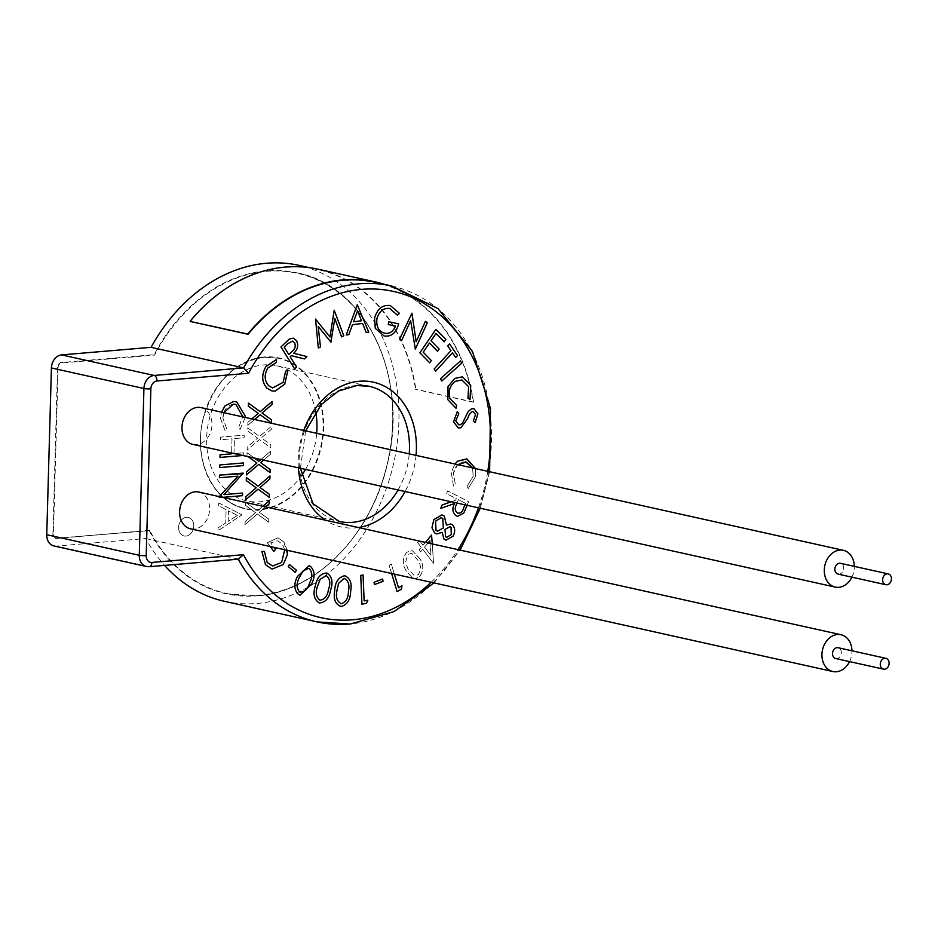 <?xml version="1.0" encoding="UTF-8"?>
<svg xmlns="http://www.w3.org/2000/svg" width="935" height="935" viewBox="0 0 935 935"><rect width="100%" height="100%" fill="white"/><g stroke="black" fill="none" stroke-linecap="round" stroke-linejoin="round"><path stroke-width="0.7" stroke-dasharray="4.67 3.51" d="M186.451 517.289A9.514 7.48 -77.5 0 1 188.251 517.406A9.514 7.48 -77.5 0 1 193.685 527.188A9.514 7.48 -77.5 0 1 185.925 536.094A9.514 7.48 -77.5 0 1 184.137 535.977A9.514 7.48 -77.5 0 1 178.702 526.195A9.514 7.48 -77.5 0 1 186.462 517.289A9.514 7.48 -77.5 0 1 188.262 517.406A9.514 7.48 -77.5 0 1 193.685 527.188A9.514 7.48 -77.5 0 1 185.936 536.094A9.514 7.48 -77.5 0 1 184.125 535.977A9.514 7.48 -77.5 0 1 178.702 526.195A9.514 7.48 -77.5 0 1 186.451 517.289M259.673 509.411A76.927 60.459 -77.5 0 1 245.11 508.453A76.927 60.459 -77.5 0 1 201.2 429.364A76.927 60.459 -77.5 0 1 263.915 357.299A76.927 60.459 -77.5 0 1 278.478 358.257A76.927 60.459 -77.5 0 1 322.388 437.346A76.927 60.459 -77.5 0 1 259.673 509.411M149.67 530.285L56.474 538.478A4.652 3.647 -77.5 0 1 55.586 538.42A4.652 3.647 -77.5 0 1 52.898 534.201L57.549 367.432A4.652 3.647 -77.5 0 1 61.383 362.523L154.17 354.681A164.338 129.147 -77.5 0 1 266.335 270.869A164.338 129.147 -77.5 0 1 297.435 272.926A164.338 129.147 -77.5 0 1 391.239 441.881A164.338 129.147 -77.5 0 1 257.254 595.84A164.338 129.147 -77.5 0 1 226.153 593.783A164.338 129.147 -77.5 0 1 149.249 530.636L56.719 538.139A4.254 3.343 -77.5 0 1 53.447 534.224L58.11 367.455A4.254 3.343 -77.5 0 1 61.616 362.967L154.567 355.113A163.952 128.843 -77.5 0 1 266.557 271.314A163.952 128.843 -77.5 0 1 392.653 422.363A163.952 128.843 -77.5 0 1 257.511 595.501A163.952 128.843 -77.5 0 1 149.67 530.285M835.738 658.532A5.54 4.348 102.5 0 0 836.778 658.602A5.54 4.348 102.5 0 0 841.301 653.413A5.54 4.348 102.5 0 0 838.134 647.721M838.087 574.113A5.54 4.348 102.5 0 0 839.139 574.172A5.54 4.348 102.5 0 0 843.65 568.994A5.54 4.348 102.5 0 0 840.495 563.302M851.902 577.175A18.84 14.808 102.5 0 0 854.309 566.365M192.89 444.394A18.84 14.808 102.5 0 0 196.455 444.628A18.84 14.808 102.5 0 0 211.813 426.991A18.84 14.808 102.5 0 0 201.06 407.625M849.541 661.606A18.84 14.808 102.5 0 0 851.949 650.795M190.541 528.824A18.84 14.808 102.5 0 0 194.106 529.058A18.84 14.808 102.5 0 0 209.463 511.41A18.84 14.808 102.5 0 0 198.711 492.044M315.656 411.645A69.213 54.394 102.5 0 0 276.807 365.784A69.213 54.394 102.5 0 0 263.705 364.919A69.213 54.394 102.5 0 0 207.278 429.761A69.213 54.394 102.5 0 0 246.782 500.926A69.213 54.394 102.5 0 0 259.883 501.791A69.213 54.394 102.5 0 0 301.397 475.822M224.482 601.31A172.052 135.213 102.5 0 0 257.043 603.461A172.052 135.213 102.5 0 0 397.317 442.29A172.052 135.213 102.5 0 0 299.106 265.388M190.366 321.465A172.052 135.213 -77.5 0 1 285.467 267.445A172.052 135.213 -77.5 0 1 318.029 269.596A172.052 135.213 -77.5 0 1 415.572 389.357L415.888 389.276A172.449 135.517 102.5 0 0 318.122 269.21M375.695 282.405A172.052 135.213 -77.5 0 1 473.239 402.179L415.572 389.357M53.914 545.947A12.365 9.712 102.5 0 0 56.252 546.098L145.743 538.537A172.052 135.213 102.5 0 0 164.595 565.406M145.743 538.537L238.261 559.095L148.782 566.657L56.252 546.098M276.374 362.429L267.772 368.098C264.044 374.865 264.36 380.755 268.707 385.781L268.707 385.781M284.743 384.098L275.229 391.099M296.582 340.691L296.582 340.691C298.662 345.424 297.692 349.62 293.648 353.278L306.89 356.527M291.288 355.662L290.189 356.773L296.559 366.976M389.778 308.445L389.766 308.445C383.595 307.732 379.329 311.075 376.957 318.484C376.01 326.444 378.593 331.352 384.717 333.222L384.717 333.222M411.938 313.19L416.145 341.696M436.061 333.444L431.047 340.761L439.146 349.035M429.481 343.051L423.181 352.226L431.28 360.501M455.403 381.305L455.403 381.305C449.793 385.594 447.97 391.344 449.957 398.567L456.642 405.416M458.793 413.714L455.742 420.832M472.035 411.716L469.265 414.497L467.442 418.915L460.873 427.774M475.483 468.587L475.447 476.698L468.166 488.608L467.208 486.071L473.18 476.347L472.572 467.932L473.18 476.347L467.208 486.071L468.166 488.608L475.447 476.698L475.494 468.587M465.747 461.948L465.747 461.948C459.459 461.609 455.368 465.326 453.452 473.11L455.263 484.003L453.452 486.06L451.313 472.561L454.866 464.005L451.313 472.561L453.452 486.06L455.263 484.003L453.452 473.11L457.753 464.648M467.138 505.321L468.61 501.627L447.666 490.933L446.579 493.668L456.315 498.635L455.707 500.202L451.219 501.791L455.696 500.202L456.315 498.635L446.579 493.668L447.655 490.933L468.599 501.627L463.737 513.07M419.908 558.744L412.277 550.621L406.83 552.176C402.401 558.137 402.143 564.261 406.047 570.56L412.639 578.169L406.035 570.56C402.143 564.261 402.401 558.137 406.83 552.176L412.277 550.621L419.897 558.744C423.882 564.939 423.695 571.005 419.348 576.953L414.941 578.683L419.348 576.953C423.707 571.005 423.894 564.939 419.908 558.744L419.897 558.744M326.969 573.062L326.969 573.062C332.1 576.521 333.304 582.189 330.581 590.09L330.581 590.09M284.731 549.757L282.206 544.006L277.496 540.757L270.683 542.896L275.591 549.289M287.372 550.341L283.948 542.043L277.976 537.812L267.246 542.697L270.18 546.519L267.246 542.697L277.976 537.812L283.948 542.043L287.337 554.864L283.258 564.53M218.732 502.936L241.978 514.846L217.948 530.753L218.03 527.901L225.732 522.922L226.095 509.622L218.65 505.8L218.732 502.936L241.978 514.846L217.948 530.753L218.03 527.901L225.732 522.922L226.106 509.622L218.65 505.8L218.732 502.936M271.968 404.539L262.08 413.036L271.536 419.897M254.554 419.499L247.81 425.308L247.892 422.269L251.819 418.892L247.892 422.269L247.81 425.308L254.565 419.499M247.74 427.938L259.521 436.493L271.36 426.313L271.279 429.352L261.391 437.849L270.846 444.709L270.764 447.748L259.439 439.532L247.12 450.121L247.202 447.082L257.569 438.176L247.646 430.977L247.74 427.938L259.521 436.493L271.36 426.313L271.279 429.352L261.391 437.849L270.846 444.709L270.764 447.748L259.439 439.532L247.12 450.121L247.202 447.082L257.569 438.176L247.646 430.977L247.74 427.938M247.039 452.75L254.332 458.045L247.039 452.75L246.957 455.789L247.039 452.75M263.658 460.125L270.589 454.165L270.671 451.137L260.923 459.517L270.671 451.137L270.577 454.165L260.701 462.661L270.157 469.522M248.184 456.677L246.957 455.789L248.184 456.677M269.888 478.989L260.012 487.486L269.455 494.346M245.835 502.516L257.441 510.942L262.852 506.302L257.441 510.942L245.835 502.516M269.198 503.801L259.311 512.298L268.766 519.159L268.684 522.197L257.359 513.981L245.04 524.57L245.122 521.531L255.489 512.625L245.566 505.426L245.648 502.481L245.566 505.426L255.489 512.625L245.122 521.531L245.04 524.57L257.359 513.981L268.684 522.197L268.766 519.159L259.311 512.298L265.587 506.91M245.274 417.442L240.038 429.481L238.682 427.295L242.913 416.309L238.682 427.295L240.038 429.481L245.274 417.442M233.259 404.177L233.247 404.177C226.924 405.533 223.477 410.196 222.904 418.179L226.55 428.324L225.09 430.743L220.485 418.401L221.478 412.16L220.485 418.401L225.09 430.743L226.562 428.324L222.904 418.179M234.019 453.533L234.428 438.585L244.128 437.767L244.199 435.137L220.566 437.124L220.496 439.766L232.009 438.784L231.611 452.996L232.009 438.784L220.496 439.766L220.566 437.124L244.199 435.137L244.128 437.767L234.428 438.585L234.019 453.627M234.311 453.604L243.708 452.809L243.638 455.438L242.866 455.497L243.638 455.438L243.708 452.809L234.311 453.604M243.123 473.659L223.979 494.615M218.883 497.665L222.588 497.35L218.872 497.665L219.304 496.625L218.872 497.665M310.455 566.329L310.455 566.329C314.896 570.969 315.224 576.942 311.425 584.258L311.425 584.258M350.625 591.434L350.625 591.434C350.415 599.779 347.247 604.805 341.135 606.499L341.135 606.499M391.625 573.494L389.147 565.301L391.344 564.05L394.383 574.113L391.344 564.05L389.147 565.301L391.625 573.506M423.064 545.269L425.437 542.417L423.064 545.269L419.92 541.19L423.064 545.269M432.297 543.948L433.536 563.232L422.772 549.312L420.621 551.895L419.149 549.979L421.288 547.396L417.7 542.744L419.137 541.014L417.7 542.744L421.299 547.396L419.149 549.979L420.621 551.895L422.772 549.312L433.536 563.232L432.309 543.948M444.324 516.108L446.439 525.108M452.54 524.874L452.54 524.874C455.193 528.123 455.357 531.91 453.019 536.246L453.019 536.246M362.558 323.44L352.472 324.702L348.802 334.683M318.122 326.303L320.506 346.92M334.824 318.531L331.376 341.754M305.511 469.417A69.213 54.394 102.5 0 0 316.696 433.302M238.857 559.13L238.261 559.095A172.052 135.213 -77.5 0 0 238.308 559.177M473.239 402.179L473.554 402.085A172.449 135.517 102.5 0 0 384.647 284.392M473.554 402.085L415.888 389.276M223.851 412.686L222.916 418.179M237.361 515.395L228.491 510.849L228.198 521.333L237.361 515.395L228.479 510.849L228.187 521.333L237.361 515.395M284.743 549.757L282.218 544.006L277.508 540.757L270.683 542.896L274.142 547.396M299.586 591.96L299.586 591.96C296.407 588.033 296.325 583.218 299.34 577.514L303.01 571.028M319.863 600.212L319.863 600.212C316.1 597.149 315.317 592.533 317.491 586.35L320.214 579.268L326.221 575.609M344.08 578.414L338.575 583.346L336.88 590.827M417.957 560.334L411.704 553.356L407.835 554.373L405.626 562.18L407.929 568.889L414.38 575.773L418.144 574.768C421.276 569.918 421.217 565.102 417.957 560.334L411.704 553.356L407.835 554.373L405.615 562.18L407.929 568.889L414.38 575.773L418.132 574.768C421.264 569.918 421.206 565.102 417.957 560.334M428.02 542.99L424.548 547.174L430.977 555.507L429.983 543.422L430.977 555.507L424.548 547.174L429.773 540.886M445.539 536.748L445.025 529.374M436.037 530.379L435.546 521.146M457.414 513.011L457.402 513.011C454.924 510.942 454.62 508.056 456.467 504.351L458.36 499.676L465.478 503.31L464.882 504.818L465.478 503.31L458.36 499.676L456.993 503.065M357.567 310.794L353.524 321.78M287.583 343.764L284.217 347.177L288.868 354.634M264.173 356.96A77.324 60.763 102.5 0 0 200.429 438.608A77.324 60.763 102.5 0 0 259.895 509.856A77.324 60.763 102.5 0 0 323.639 428.195A77.324 60.763 102.5 0 0 264.173 356.96M398.041 489.975A69.213 54.394 102.5 0 0 409.214 453.861M357.287 385.395A69.213 54.394 102.5 0 0 356.235 385.477A69.213 54.394 102.5 0 0 299.808 450.319A69.213 54.394 102.5 0 0 339.311 521.473L246.782 500.926M416.052 455.38A74.157 58.286 -77.5 0 1 405.089 491.541M358.397 527.527A74.157 58.286 -77.5 0 1 355.253 527.889A74.157 58.286 -77.5 0 1 325.427 520.199M431.14 582.283A167.108 131.321 102.5 0 0 457.975 549.651M478.404 507.822A167.108 131.321 102.5 0 0 487.766 471.31M391.636 285.946A172.052 135.213 -77.5 0 1 489.846 462.837A172.052 135.213 -77.5 0 1 349.573 624.019M298.37 467.827A74.157 58.286 -77.5 0 1 303.746 430.427M278.478 358.257L263.962 357.299C233.902 361.974 213.589 382.695 203.047 419.453C192.785 460.09 213.659 502.738 245.11 508.453M297.435 272.926C365.667 285.642 409.296 377.144 387.569 463.106C372.048 534.575 315.34 592.171 257.3 595.84L226.153 593.783M433.945 582.902L460.125 550.119M480.274 508.243L489.624 471.719M309.076 267.609L318.029 269.596M276.807 365.784L369.337 386.342M300.416 468.283L305.628 430.848M149.296 530.636L55.586 538.42"/><path stroke-width="1.4" d="M384.647 284.392A172.449 135.517 102.5 0 0 375.788 282.019A172.449 135.517 102.5 0 0 343.145 279.869A172.449 135.517 102.5 0 0 247.798 334.04L190.366 321.465L248.032 334.274A172.052 135.213 -77.5 0 1 343.133 280.255A172.052 135.213 -77.5 0 1 375.695 282.405L391.636 285.946A172.052 135.213 -77.5 0 0 359.075 283.796A172.052 135.213 -77.5 0 0 243.603 367.887L248.558 373.264L156.975 381.001A7.422 5.832 102.5 0 0 150.862 388.831L146.199 555.6A7.422 5.832 102.5 0 0 151.902 562.438L243.497 554.689L238.261 559.095M375.788 282.019L318.122 269.21A172.449 135.517 102.5 0 0 285.479 267.059A172.449 135.517 102.5 0 0 190.132 321.231M884.533 669.215A5.54 4.348 102.5 0 0 889.056 664.025A5.54 4.348 102.5 0 0 885.889 658.333A5.54 4.348 102.5 0 0 884.849 658.263A5.54 4.348 102.5 0 0 880.326 663.453A5.54 4.348 102.5 0 0 883.493 669.144A5.54 4.348 102.5 0 0 884.533 669.215M885.889 658.333L838.134 647.721A5.54 4.348 102.5 0 0 837.094 647.651A5.54 4.348 102.5 0 0 832.571 652.84A5.54 4.348 102.5 0 0 835.738 658.532L883.493 669.144M886.894 584.784A5.54 4.348 102.5 0 0 891.406 579.595A5.54 4.348 102.5 0 0 888.25 573.903A5.54 4.348 102.5 0 0 887.198 573.833A5.54 4.348 102.5 0 0 882.687 579.022A5.54 4.348 102.5 0 0 885.842 584.714A5.54 4.348 102.5 0 0 886.894 584.784M888.25 573.903L840.495 563.302A5.54 4.348 102.5 0 0 839.443 563.232A5.54 4.348 102.5 0 0 834.932 568.41A5.54 4.348 102.5 0 0 838.087 574.113L885.842 584.714M854.309 566.365A18.84 14.808 102.5 0 0 843.382 550.318A18.84 14.808 102.5 0 0 839.817 550.084A18.84 14.808 102.5 0 0 824.46 567.72A18.84 14.808 102.5 0 0 835.212 587.087A18.84 14.808 102.5 0 0 838.777 587.332A18.84 14.808 102.5 0 0 851.902 577.175M843.382 550.318L201.06 407.625A18.84 14.808 102.5 0 0 197.495 407.391A18.84 14.808 102.5 0 0 182.138 425.028A18.84 14.808 102.5 0 0 192.89 444.394L835.212 587.087M851.949 650.795A18.84 14.808 102.5 0 0 841.021 634.736A18.84 14.808 102.5 0 0 837.456 634.503A18.84 14.808 102.5 0 0 822.099 652.151A18.84 14.808 102.5 0 0 832.851 671.517A18.84 14.808 102.5 0 0 836.416 671.751A18.84 14.808 102.5 0 0 849.541 661.606M841.021 634.736L198.711 492.044A18.84 14.808 102.5 0 0 195.146 491.81A18.84 14.808 102.5 0 0 179.789 509.458A18.84 14.808 102.5 0 0 190.541 528.824L832.851 671.517M309.076 267.609L299.106 265.388A172.052 135.213 102.5 0 0 266.545 263.249A172.052 135.213 102.5 0 0 151.084 347.329L243.603 367.887L154.123 375.449A4.944 2.969 85.2 0 1 156.975 381.001M164.595 565.406A172.052 135.213 102.5 0 0 224.482 601.31L317.012 621.869A172.052 135.213 -77.5 0 1 238.308 559.177M268.707 385.781L272.611 387.955L283.141 382.368L285.631 371.172L287.922 370.283L284.743 384.098L275.241 391.099L271.91 390.959L266.919 388.165C261.636 381.936 261.332 374.713 265.996 366.485L276.503 359.519L276.363 362.429L267.772 368.098C264.044 374.865 264.36 380.755 268.707 385.781L272.611 387.955L283.141 382.368L285.631 371.172L287.922 370.283L284.731 384.098M296.559 366.976L294.642 368.904L280.956 346.955L289.289 339.031L293.368 338.178L296.582 340.691C298.674 345.424 297.692 349.62 293.648 353.278L306.902 356.527L304.529 358.923L291.288 355.662L290.189 356.773L296.559 366.976L294.642 368.916L280.967 346.955L289.289 339.031L293.368 338.178L296.582 340.691M384.717 333.222C389.533 334.064 393.121 331.691 395.482 326.093L388.235 324.527L388.843 321.745L398.626 323.849C396.23 332.942 391.379 336.986 384.051 335.957L375.274 328.36L374.561 318.04C377.401 308.725 382.66 304.565 390.316 305.57L399.502 313.377L397.281 315.118L389.766 308.445C383.595 307.732 379.329 311.075 376.957 318.484C376.01 326.444 378.605 331.352 384.717 333.222C389.533 334.064 393.121 331.691 395.482 326.093L388.235 324.527L388.843 321.745L398.626 323.849C396.23 332.942 391.368 336.986 384.051 335.957L375.274 328.36L374.561 318.04C377.413 308.725 382.66 304.565 390.316 305.57L399.502 313.377L397.281 315.118L389.778 308.445M416.157 341.696L425.378 321.383L427.377 322.598L415.327 349.141L410.64 320.67L401.536 340.737L399.444 339.463L411.938 313.19L416.157 341.696L425.378 321.383L427.377 322.598L415.327 349.141L410.64 320.67L401.536 340.737L399.444 339.463L411.938 313.19M431.28 360.501L429.703 362.815L419.873 352.775L435.92 329.377L445.82 339.487L444.23 341.789L436.061 333.444L431.047 340.761L439.146 349.035L437.58 351.326L429.469 343.051L423.181 352.226L431.28 360.501L429.703 362.815L419.873 352.775L435.92 329.377L445.82 339.487L444.242 341.789L436.061 333.444M434.179 368.974L450.986 350.637L447.748 345.903L449.56 343.928L457.507 355.545L455.696 357.521L452.47 352.799L435.652 371.137L434.179 368.974L450.986 350.648L447.748 345.903L449.56 343.928L457.519 355.545L455.696 357.521L452.47 352.799L435.652 371.137L434.179 368.974M441.717 381.059L440.478 378.745L460.499 360.898L461.726 363.212L441.717 381.059L440.478 378.745L460.499 360.898L461.738 363.212L441.717 381.059M456.642 405.416L456.023 408.268L447.842 399.689L448.017 386.599L454.679 378.453L462.369 376.852L470.749 385.337L469.989 399.537L467.979 398.322L468.61 386.716L461.89 379.949L455.403 381.305C449.793 385.594 447.97 391.344 449.957 398.567L456.642 405.416L456.023 408.268L447.842 399.689L448.017 386.599L454.679 378.453L462.381 376.852L470.749 385.337L470.001 399.537L467.979 398.322L468.61 386.716L461.902 379.949L455.403 381.305M460.873 427.774L458.255 427.938L453.533 421.849L457.273 411.716L458.793 413.714L455.754 420.832L458.734 424.829L460.406 424.735L462.556 423.029L468.201 411.505L471.544 408.829L473.975 408.665L477.914 413.866L475.132 422.526L473.379 420.703L475.518 414.602L473.32 411.622L472.035 411.716L469.276 414.497L467.442 418.915L460.873 427.774L458.267 427.938L453.533 421.849L457.273 411.716L458.793 413.714M466.53 458.91L475.483 468.587L467.021 459.015L457.636 461.2L466.542 458.91M465.747 461.948L472.572 467.932L466.249 462.054L457.753 464.648M454.866 464.005L457.636 461.2L454.866 464.005M463.725 513.07L457.577 516.33L456.28 515.851C452.575 513.058 451.932 508.956 454.375 503.556L440.747 508.395L442.08 505.017L451.208 501.779L442.08 505.017L440.747 508.395L454.375 503.556C451.944 508.956 452.575 513.058 456.28 515.851L457.577 516.33L463.737 513.07L467.138 505.321M414.941 578.683L412.627 578.169L414.941 578.683M330.581 590.09C329.143 598.365 325.357 602.643 319.244 602.946L319.244 602.946C314.031 599.499 312.746 593.783 315.399 585.813C316.942 577.538 320.798 573.295 326.969 573.062C332.1 576.521 333.304 582.189 330.581 590.09C329.132 598.365 325.357 602.643 319.244 602.946C314.02 599.499 312.746 593.783 315.387 585.813C316.942 577.538 320.798 573.295 326.969 573.062L326.969 573.062M289.441 564.518L296.465 570.233L295.273 572.313L288.26 566.598L289.441 564.518L296.465 570.233L295.285 572.313L288.26 566.598L289.441 564.518M287.372 550.341L287.337 554.864L283.258 564.53L271.98 569.123L265.482 564.682L261.87 551.393L264.371 551.393L267.2 562.508L272.576 566.026L281.61 562.473L284.731 549.757M275.591 549.289L273.873 551.346L270.18 546.519L273.873 551.346L275.591 549.289L274.142 547.396M271.968 404.539L272.05 401.501L260.222 411.68L248.429 403.125L248.348 406.164L258.259 413.352L251.819 418.892L258.259 413.352L248.348 406.152L248.429 403.125L260.21 411.68L272.05 401.501L271.968 404.539L262.092 413.036L271.547 419.897L271.454 422.936L260.129 414.719L254.554 419.499L260.129 414.719L271.454 422.936L271.547 419.897M254.332 458.045L258.831 461.317L260.923 459.506L258.831 461.317L254.332 458.045M263.658 460.125L260.701 462.661L270.157 469.534L270.063 472.561L258.75 464.344L246.419 474.933L246.513 471.906L256.88 462.989L248.184 456.677L256.88 462.989L246.513 471.906L246.419 474.945L258.75 464.344L270.063 472.561M269.467 494.346L269.373 497.385L258.048 489.169L245.73 499.757L245.811 496.719L256.178 487.801L246.267 480.613L246.349 477.575L258.13 486.13L269.97 475.95L269.888 478.989L260.012 487.486L269.467 494.346L269.373 497.385L258.048 489.169L245.73 499.757L245.811 496.719L256.178 487.801L246.267 480.613L246.349 477.575L258.142 486.13L269.97 475.95L269.888 478.989M269.198 503.801L269.28 500.763L262.852 506.302L269.28 500.763L269.198 503.801L265.587 506.91M233.493 401.524L236.602 401.711L245.332 416.274L245.274 417.442L245.332 416.274L236.602 401.711L233.493 401.524L224.961 405.954L233.493 401.524M223.851 412.686L233.259 404.177L235.76 404.329L242.89 416.917L235.76 404.329L233.247 404.177M221.478 412.16L224.961 405.954L221.478 412.16M242.866 455.497L219.994 457.437L220.076 454.807L231.588 453.826L231.611 452.996L231.588 453.826L220.076 454.807L219.994 457.437L242.878 455.497M219.713 467.582L219.783 464.952L243.427 462.954L243.345 465.583L219.713 467.582L219.783 464.952L243.427 462.954L243.357 465.595L219.713 467.582M243.123 473.659L219.503 475.109L219.433 477.738L237.993 476.172L219.304 496.625L237.993 476.172L219.433 477.738L219.503 475.109L243.135 473.11L223.979 494.615L242.586 493.037L242.516 495.667L222.588 497.35L242.516 495.667L242.586 493.037L223.979 494.615M311.437 584.258L300.077 595.139L298.581 594.567C294.046 589.915 293.648 583.896 297.388 576.509L308.936 565.745L310.455 566.329C314.908 570.969 315.235 576.942 311.437 584.258L300.077 595.139L298.569 594.567C294.046 589.915 293.648 583.896 297.388 576.509L308.947 565.745L310.455 566.329M341.135 606.499C335.373 604.372 333.222 599.136 334.695 590.803C335.01 582.423 338.26 577.409 344.442 575.761L345.471 575.89L344.442 575.761C350.134 577.923 352.191 583.148 350.625 591.434C350.415 599.779 347.247 604.805 341.135 606.499L340.106 606.371L341.135 606.499C335.373 604.372 333.222 599.136 334.695 590.803C335.022 582.423 338.271 577.409 344.442 575.761C350.134 577.923 352.191 583.148 350.625 591.434M364.136 600.924L367.806 600.223L366.532 603.309L361.938 604.185L360.746 575.422L363.072 574.978L364.136 600.924L367.817 600.223L366.532 603.309L361.938 604.185L360.746 575.422L363.072 574.978L364.147 600.924M374.058 582.271L382.649 579.045L383.034 581.348L374.444 584.585L374.058 582.271L382.649 579.045L383.034 581.348L374.444 584.585L374.058 582.271M398.52 587.776L401.992 585.789L401.454 589.132L397.106 591.61L391.625 573.494L397.106 591.61L401.454 589.132L401.992 585.789L398.52 587.776L394.383 574.113L398.52 587.776M425.437 542.417L431.549 535.054L432.297 543.948L431.549 535.054L425.437 542.417M419.137 541.014L419.92 541.19L419.137 541.014M453.019 536.246L445.972 540.149L443.996 539.156L442.161 532.331L436.774 533.99L434.611 532.868L431.958 527.819L433.828 519.638L441.928 514.904L444.312 516.108L446.439 525.108L450.763 523.974L452.54 524.874C455.205 528.123 455.357 531.91 453.019 536.246L445.972 540.149L443.996 539.168L442.161 532.331L436.774 533.99L434.611 532.868L431.97 527.819L433.828 519.638L441.928 514.916L444.324 516.108M348.802 334.683L346.195 335.01L357.287 304.693L368.729 332.182L366.216 332.498L362.558 323.44L352.472 324.702L348.802 334.683L346.195 335.01L357.287 304.693L368.729 332.182L366.228 332.498L362.558 323.44M320.506 346.92L318.321 347.949L315.539 319.092L329.962 337.009L334.204 310.233L343.811 335.84L341.579 336.904L334.824 318.531L330.803 342.023L318.122 326.303L320.506 346.92L318.321 347.949L315.539 319.092M301.397 475.822A69.213 54.394 102.5 0 0 305.511 469.417M316.696 433.302A69.213 54.394 102.5 0 0 315.656 411.645M61.593 354.903A12.365 9.712 102.5 0 0 51.413 367.958L46.75 534.715A12.365 9.712 102.5 0 0 53.914 545.947L146.444 566.505A12.365 9.712 -77.5 0 1 139.28 555.273L143.932 388.504A12.365 9.712 -77.5 0 1 154.123 375.449L61.593 354.903L151.084 347.329M270.157 469.534L270.075 472.561M283.258 564.53L271.98 569.123L265.482 564.682L261.87 551.393L264.371 551.393L267.2 562.508L272.576 566.026L281.61 562.473L284.743 549.757M299.586 591.96C304.272 592.404 307.58 589.459 309.508 583.124C312.629 577.456 312.582 572.652 309.368 568.725L308.41 568.363L303.01 571.028L299.34 577.514C296.325 583.218 296.407 588.033 299.586 591.96L300.532 592.322L299.586 591.96C304.272 592.404 307.58 589.459 309.508 583.124L309.508 583.124C312.629 577.456 312.582 572.652 309.368 568.725L308.398 568.363L303.01 571.028M319.863 600.212C324.609 599.569 327.484 595.981 328.489 589.447C330.78 583.265 330.032 578.66 326.221 575.609L320.214 579.268L317.491 586.35C315.317 592.533 316.112 597.149 319.863 600.212C324.62 599.569 327.495 595.981 328.489 589.447C330.78 583.265 330.02 578.66 326.221 575.609M336.88 590.827C335.618 597.325 337.114 601.614 341.357 603.718L340.679 603.624L341.357 603.718C346.043 602 348.404 597.851 348.428 591.294C349.807 584.772 348.358 580.483 344.08 578.414L338.575 583.346L336.892 590.827C335.618 597.325 337.114 601.614 341.357 603.718C346.043 602 348.404 597.862 348.428 591.294L348.428 591.294C349.807 584.772 348.358 580.483 344.08 578.414L344.758 578.508L344.08 578.414M429.773 540.886L429.983 543.422L429.773 540.886L428.02 542.99M446.439 525.108L450.763 523.974L452.54 524.874M445.539 536.748L446.661 537.333L451.301 534.61L451.056 527.352L449.887 526.756L445.025 529.374L445.539 536.748L446.673 537.333L451.301 534.61L451.056 527.352L449.887 526.756L445.025 529.374M436.037 530.379L437.568 531.173L443.342 527.995L442.793 518.528L441.168 517.721L435.546 521.146L436.037 530.379L437.568 531.173L443.342 527.995L442.781 518.528L441.168 517.709L435.546 521.146M463.573 508.114L464.882 504.818L463.573 508.114C462.416 512.064 460.359 513.701 457.414 513.011L457.402 513.011C460.359 513.701 462.416 512.064 463.573 508.114M456.993 503.065L456.467 504.351C454.62 508.056 454.924 510.942 457.414 513.011M455.754 420.832L458.746 424.829L460.406 424.735L462.568 423.029L468.201 411.505L471.544 408.829L473.975 408.665L477.925 413.866L475.132 422.526L473.379 420.703L475.518 414.602L473.32 411.622L472.035 411.716M439.146 349.035L437.58 351.326L429.481 343.051M353.524 321.78L361.529 320.775L357.567 310.794L353.535 321.78L361.529 320.775L357.567 310.794M331.376 341.754L330.803 342.023L318.122 326.303M315.539 319.104L329.962 337.009L334.216 310.233L343.811 335.84L341.591 336.904L334.824 318.531M306.902 356.527L304.529 358.923L291.288 355.662M284.217 347.177L288.868 354.645L292.176 351.338C295.109 348.93 295.916 346.055 294.595 342.701L292.468 341.123L287.583 343.764L284.217 347.177M288.868 354.634L292.176 351.338C295.109 348.93 295.916 346.043 294.595 342.701L292.456 341.123L287.583 343.764M275.241 391.099L271.91 390.959L266.919 388.165C261.648 381.936 261.332 374.713 265.996 366.485L276.503 359.519L276.374 362.429M300.416 468.283L313.05 503.778L339.311 521.473A69.213 54.394 102.5 0 0 352.413 522.338A69.213 54.394 102.5 0 0 398.041 489.975M409.214 453.861A69.213 54.394 102.5 0 0 369.337 386.342A69.213 54.394 102.5 0 0 357.287 385.395M303.746 430.427A74.157 58.286 -77.5 0 1 359.356 381.246A74.157 58.286 -77.5 0 1 416.052 455.38M405.089 491.541A74.157 58.286 -77.5 0 1 358.397 527.527M243.497 554.689A167.108 131.321 102.5 0 0 352.694 619.788A167.108 131.321 102.5 0 0 431.14 582.283M457.975 549.651A167.108 131.321 102.5 0 0 478.404 507.822M487.766 471.31A167.108 131.321 102.5 0 0 361.927 289.347A167.108 131.321 102.5 0 0 248.558 373.264M349.573 624.019A172.052 135.213 -77.5 0 1 317.012 621.869L350.122 624.054L394.126 611.572L433.945 582.902M325.427 520.199A74.157 58.286 -77.5 0 1 298.37 467.827M51.413 367.958L143.932 388.504A4.944 0.725 1.6 0 0 150.862 388.831M148.782 566.657A12.365 9.712 -77.5 0 1 146.444 566.505L149.331 566.692A4.944 2.969 85.2 0 1 148.782 566.657M46.75 534.715L139.28 555.273A4.944 0.725 1.6 0 0 146.199 555.6M151.902 562.438A4.944 2.969 85.2 0 1 149.331 566.692L238.857 559.13M369.337 386.342L356.784 385.512L338.248 391.146L321.313 404.551L305.628 430.848M460.125 550.119L480.274 508.243M489.624 471.719L490.489 408.42L472.467 351.396L437.942 308.562L391.636 285.946"/></g></svg>
